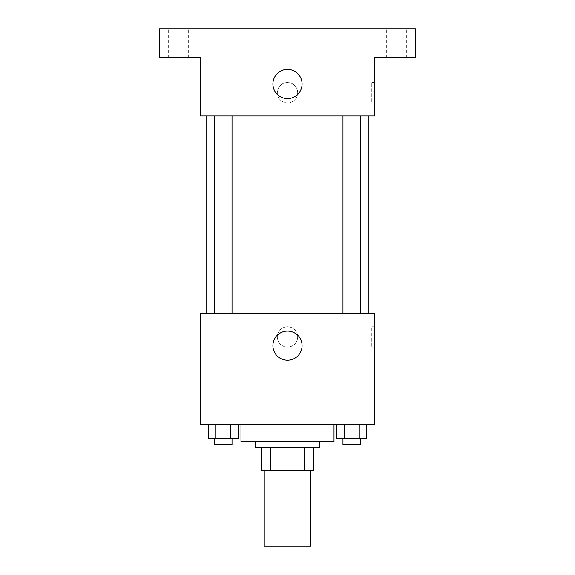 <?xml version="1.0" encoding="UTF-8"?>
<svg xmlns="http://www.w3.org/2000/svg" width="575" height="575" viewBox="0 0 575 575"><rect width="100%" height="100%" fill="white"/><g stroke="black" fill="none" stroke-linecap="round" stroke-linejoin="round"><path stroke-width="0.43" stroke-dasharray="2.88 2.16" d="M310.759 546.25L264.241 546.25M310.759 470.659L264.241 470.659L310.759 470.659M270.437 470.659L261.338 470.659L261.338 447.4L270.437 447.4L270.437 470.659L313.662 470.659M304.563 447.4L270.437 447.4L304.563 447.4L304.563 470.659M270.437 447.4L261.338 447.4M255.523 447.4L319.477 447.4M287.5 441.586L255.523 441.586L287.5 441.586M334.018 441.586L240.982 441.586M334.018 424.142L240.982 424.142L334.018 424.142M208.2 424.142L208.2 438.682L215.754 438.682L208.2 438.682L215.754 438.682L215.754 424.142L230.862 424.142L208.2 424.142L238.417 424.142L215.754 424.142L215.754 438.682L238.417 438.682L230.862 438.682L238.417 438.682L238.417 424.142L230.862 424.142L238.417 424.142L230.862 424.142L230.862 438.682L215.754 438.682L230.862 438.682L230.862 424.142L238.417 424.142L215.754 424.142L238.417 424.142M200.28 424.142L374.72 424.142L374.72 313.662L200.28 313.662L200.28 424.142M336.583 424.142L336.583 438.682L344.137 438.682L336.583 438.682L344.137 438.682L344.137 424.142L359.246 424.142L336.583 424.142L366.8 424.142L344.137 424.142L344.137 438.682L366.8 438.682L359.246 438.682L366.8 438.682L366.8 424.142L359.246 424.142L366.8 424.142L359.246 424.142L359.246 438.682L344.137 438.682L359.246 438.682L359.246 424.142L366.8 424.142L344.137 424.142L366.8 424.142M297.678 336.921A10.178 10.178 0 0 0 282.411 328.109A10.178 10.178 0 0 0 282.411 345.733A10.178 10.178 0 0 0 297.678 336.921A10.178 10.178 0 0 0 282.411 328.109A10.178 10.178 0 0 0 282.411 345.733A10.178 10.178 0 0 0 297.678 336.921M368.906 313.662L206.094 313.662L368.906 313.662M232.027 313.662L214.583 313.662L232.027 313.662L214.583 313.662L232.027 313.662L232.027 115.97L214.583 115.97L232.027 115.97M360.417 313.662L342.973 313.662L360.417 313.662L342.973 313.662L360.417 313.662L360.417 115.97L342.973 115.97L360.417 115.97M200.28 347.099L200.287 326.751L200.28 347.099M374.72 326.751L374.72 347.099L374.72 326.751L371.788 326.751L371.788 347.099L371.788 326.751M302.083 345.647A14.583 14.583 0 0 1 280.212 358.275A14.583 14.583 0 0 1 280.212 333.018A14.583 14.583 0 0 1 302.083 345.647M368.906 115.97L206.094 115.97L368.906 115.97M200.28 115.97L374.72 115.97L374.72 57.823L415.423 57.823L415.423 28.75L159.577 28.75L159.577 57.823L200.28 57.823L200.28 115.97M297.678 92.712A10.178 10.178 0 0 0 282.411 83.9A10.178 10.178 0 0 0 282.411 101.523A10.178 10.178 0 0 0 297.678 92.712A10.178 10.178 0 0 0 282.411 83.9A10.178 10.178 0 0 0 282.411 101.523A10.178 10.178 0 0 0 297.678 92.712M200.28 102.889L200.287 82.534L200.28 102.889M374.72 82.534L374.72 102.889L374.72 82.534L371.788 82.534L371.788 102.889L371.788 82.534M302.083 83.986A14.583 14.583 0 0 1 280.212 96.622A14.583 14.583 0 0 1 280.212 71.358A14.583 14.583 0 0 1 302.083 83.986M178.473 57.823L188.65 57.823L178.473 57.823M396.527 57.823L386.35 57.823L396.527 57.823M178.473 28.75L188.65 28.75L178.473 28.75M396.527 28.75L386.35 28.75L396.527 28.75M360.417 438.682L342.973 438.682L360.417 438.682L342.973 438.682L360.417 438.682L360.417 444.497L342.973 444.497L360.417 444.497L342.973 444.497L342.973 438.682M232.027 438.682L214.583 438.682L232.027 438.682L214.583 438.682L232.027 438.682L232.027 444.497L214.583 444.497L232.027 444.497L214.583 444.497L214.583 438.682M359.246 424.142L359.246 438.682M344.137 424.142L344.137 438.682M230.862 424.142L230.862 438.682M215.754 424.142L215.754 438.682M371.788 347.099L374.72 347.099M214.583 115.97L214.583 313.662M342.973 115.97L342.973 313.662M371.788 102.889L374.72 102.889M188.65 57.823L188.65 28.75L188.65 57.823M168.303 57.823L168.303 28.75L168.303 57.823M406.698 57.823L406.698 28.75L406.698 57.823M386.35 57.823L386.35 28.75L386.35 57.823"/><path stroke-width="0.86" d="M264.241 470.659L264.241 546.25L310.759 546.25L310.759 470.659M304.563 447.4L304.563 470.659L261.338 470.659L261.338 447.4M304.563 470.659L313.662 470.659L313.662 447.4L313.662 470.659M319.477 441.586L319.477 447.4L255.523 447.4L255.523 441.586M270.437 447.4L270.437 470.659M240.982 424.142L240.982 441.586L334.018 441.586L334.018 424.142M374.72 424.142L200.28 424.142L200.28 313.662L374.72 313.662L374.72 424.142M302.083 345.647A14.583 14.583 0 0 1 280.212 358.275A14.583 14.583 0 0 1 280.212 333.018A14.583 14.583 0 0 1 302.083 345.647M368.906 115.97L368.906 313.662M342.973 313.662L342.973 115.97M232.027 115.97L232.027 313.662M374.72 115.97L200.28 115.97L200.28 57.823L159.577 57.823L159.577 28.75L415.423 28.75L415.423 57.823L374.72 57.823L374.72 115.97M302.083 83.986A14.583 14.583 0 0 1 280.212 96.622A14.583 14.583 0 0 1 280.212 71.358A14.583 14.583 0 0 1 302.083 83.986M366.8 424.142L366.8 438.682L336.583 438.682L336.583 424.142M359.246 424.142L359.246 438.682M344.137 424.142L344.137 438.682M360.417 438.682L360.417 444.497L342.973 444.497L342.973 438.682M238.417 424.142L238.417 438.682L208.2 438.682L208.2 424.142M230.862 424.142L230.862 438.682M215.754 424.142L215.754 438.682M232.027 438.682L232.027 444.497L214.583 444.497L214.583 438.682M206.094 115.97L206.094 313.662M360.417 313.662L360.417 115.97M214.583 115.97L214.583 313.662"/></g></svg>
